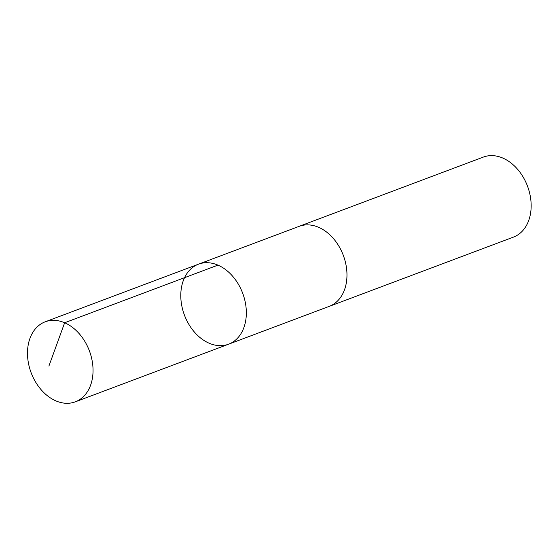 <?xml version="1.0" encoding="UTF-8"?>
<svg xmlns="http://www.w3.org/2000/svg" width="559" height="559" viewBox="0 0 559 559"><rect width="100%" height="100%" fill="white"/><g stroke="black" fill="none" stroke-linecap="round" stroke-linejoin="round"><path stroke-width="0.84" d="M298.562 226.563A42.75 31.115 69.4 0 1 299.156 226.332A42.743 31.108 69.4 0 1 342.234 252.724A42.743 31.108 69.4 0 1 333.031 304.515A42.743 31.108 69.4 0 1 329.237 306.36L228.61 344.19A42.75 31.108 -110.6 0 0 232.397 342.353A42.75 31.108 -110.6 0 0 241.6 290.554A42.75 31.108 -110.6 0 0 198.522 264.169A42.75 31.108 -110.6 0 0 184.442 315.129A42.75 31.108 -110.6 0 0 228.61 344.19A42.75 31.108 -110.6 0 0 232.397 342.353A42.75 31.108 -110.6 0 0 241.6 290.554A42.75 31.108 -110.6 0 0 198.522 264.169L45.223 321.795A42.75 31.115 69.4 0 1 88.308 348.18A42.75 31.115 69.4 0 1 79.099 399.985A42.75 31.115 69.4 0 1 75.311 401.83A42.75 31.115 69.4 0 1 32.226 375.438A42.75 31.115 69.4 0 1 41.429 323.64A42.75 31.115 69.4 0 1 45.223 321.795M198.522 264.169L299.156 226.339A42.75 31.115 69.4 0 1 343.324 255.4A42.75 31.115 69.4 0 1 329.244 306.367A42.75 31.115 69.4 0 1 328.643 306.584M299.156 226.332L483.339 157.086A42.75 31.115 69.4 0 1 527.507 186.161A42.75 31.115 69.4 0 1 513.428 237.121L329.244 306.367M48.899 366.082L64.648 322.753L217.947 265.127M228.61 344.19L75.311 401.83"/></g></svg>
